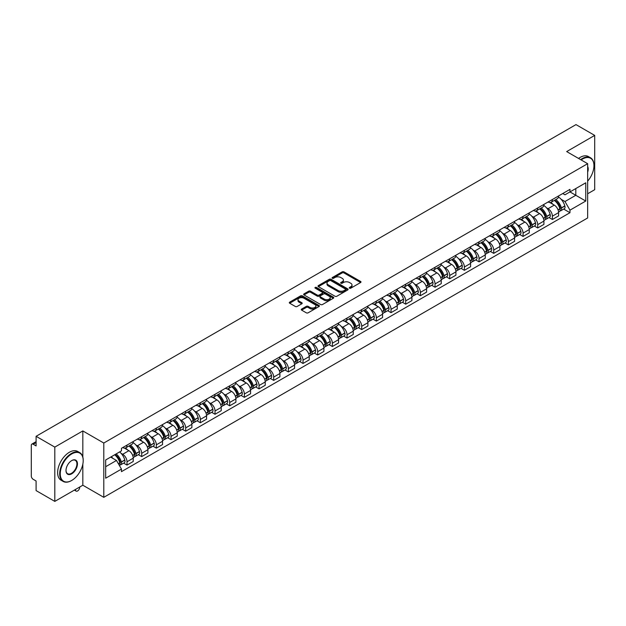 <?xml version="1.0" encoding="UTF-8"?>
<svg xmlns="http://www.w3.org/2000/svg" width="626" height="626" viewBox="0 0 626 626"><rect width="100%" height="100%" fill="white"/><g stroke="black" fill="none" stroke-linecap="round" stroke-linejoin="round"><path stroke-width="0.94" d="M349.511 288.179A0.916 0.524 0 0 0 350.803 288.179L360.607 282.522A1.307 0.751 0 0 0 360.991 281.99A1.307 0.751 0 0 0 360.607 281.45L343.995 271.864A1.307 0.751 0 0 0 342.148 271.864L332.343 277.521A0.916 0.524 0 0 0 333.635 278.273L334.902 277.537A4.179 2.41 0 0 1 340.81 277.537L342.195 278.335A4.179 2.41 0 0 1 343.416 280.041A4.179 2.41 0 0 1 342.195 281.747L340.927 282.475A0.916 0.524 0 0 0 342.219 283.226L343.486 282.49A4.179 2.41 0 0 1 349.394 282.49L350.779 283.288A4.179 2.41 0 0 1 352 284.994A4.179 2.41 0 0 1 350.779 286.7L349.511 287.436A0.916 0.524 0 0 0 349.511 288.179L349.511 287.436M301.63 309.056A1.307 0.751 0 0 0 301.247 309.588A1.307 0.751 0 0 0 301.63 310.12L306.294 312.812A1.307 0.751 0 0 0 308.141 312.812L319.025 306.521A1.307 0.751 0 0 0 319.409 305.989A1.307 0.751 0 0 0 319.025 305.457L302.413 295.863A1.307 0.751 0 0 0 300.574 295.863L289.681 302.155A1.307 0.751 0 0 0 289.298 302.687A1.307 0.751 0 0 0 289.681 303.219L295.308 306.466A1.307 0.751 0 0 0 297.154 306.466L301.818 303.782A1.307 0.751 0 0 0 302.201 303.242A1.307 0.751 0 0 0 301.818 302.71L299.025 301.098A3.49 2.019 0 0 1 297.999 299.674A3.49 2.019 0 0 1 300.159 297.812A3.49 2.019 0 0 1 303.962 298.25L314.901 304.565A3.49 2.019 0 0 1 315.919 305.989A3.49 2.019 0 0 1 313.767 307.851A3.49 2.019 0 0 1 309.964 307.413L308.141 306.364A1.307 0.751 0 0 0 306.294 306.364L301.63 309.056L301.63 310.12M103.791 443.036L82.828 430.931L54.806 447.113L36.097 436.306L575.99 124.605L594.7 135.404L566.679 151.586L587.65 163.691L103.791 443.036L103.791 497.326L587.65 217.973L587.65 163.691M334.996 296.239A1.307 0.751 0 0 0 336.843 296.239L347.735 289.955A1.307 0.751 0 0 0 348.111 289.415A1.307 0.751 0 0 0 347.735 288.883L331.123 279.298A1.307 0.751 0 0 0 329.276 279.298L318.384 285.581A1.307 0.751 0 0 0 318 286.113A1.307 0.751 0 0 0 318.384 286.645L334.996 296.239M315.567 288.375A0.916 0.524 0 0 1 316.49 288.508L316.49 287.42L333.384 297.17A1.307 0.751 0 0 1 333.76 297.702A1.307 0.751 0 0 1 333.384 298.234L322.492 304.526A1.307 0.751 0 0 1 320.645 304.526L304.033 294.932L308.688 292.264L308.688 291.176L304.033 293.868A1.307 0.751 0 0 0 303.649 294.4A1.307 0.751 0 0 0 304.033 294.932L304.033 293.868M308.688 292.264A1.307 0.751 0 0 1 310.535 292.264L310.535 291.176A1.307 0.751 0 0 0 308.688 291.176M310.535 291.176L317.272 295.065A1.307 0.751 0 0 0 319.119 295.065L322.21 293.281A1.307 0.751 0 0 0 322.593 292.749A1.307 0.751 0 0 0 322.21 292.217L315.199 288.163A0.916 0.524 0 0 1 316.49 287.42M54.806 447.113L54.806 501.395L36.097 490.596L36.097 480.987L33.178 479.305A2.66 1.534 -120 0 1 31.3 476.042L31.3 445.321A2.66 1.534 -120 0 1 31.848 444.1L36.097 441.651M587.65 193.763L594.7 189.694L594.7 135.404M54.806 501.395L82.828 485.22L103.791 497.326M36.097 436.306L36.097 445.915L33.178 444.233A2.66 1.534 -120 0 0 31.848 444.1M552.39 199.514A6.119 3.529 60 0 1 551.123 202.261L557.328 198.677A6.119 3.529 -120 0 0 558.595 195.938M546.498 207.785L548.063 208.693A6.119 3.529 60 0 1 552.39 216.181L558.595 212.597A6.119 3.529 -120 0 0 554.268 205.109L549.824 202.542M558.595 212.597L558.595 215.915L552.39 219.491L549.025 217.551M551.123 202.261A6.119 3.529 60 0 1 548.11 201.987M552.39 216.181L552.39 219.491M537.718 207.988A6.119 3.529 60 0 1 536.451 210.735L542.656 207.151A6.119 3.529 -120 0 0 543.924 204.405M534.354 226.017L537.718 227.966L543.924 224.382L543.924 221.072A6.119 3.529 -120 0 0 539.604 213.576L535.16 211.009M536.451 210.735A6.119 3.529 60 0 1 533.446 210.453M531.834 216.26L533.399 217.159A6.119 3.529 60 0 1 537.718 224.648L537.718 227.966M523.054 216.455A6.119 3.529 60 0 1 521.787 219.202L527.992 215.618A6.119 3.529 -120 0 0 529.26 212.871M519.69 234.492L523.054 236.432L529.26 232.849L529.26 229.539A6.119 3.529 -120 0 0 524.932 222.042L520.488 219.483M521.787 219.202A6.119 3.529 60 0 1 518.774 218.92M517.162 224.726L518.727 225.626A6.119 3.529 60 0 1 523.054 233.122L523.054 236.432M508.382 224.922A6.119 3.529 60 0 1 507.115 227.668L513.32 224.085A6.119 3.529 -120 0 0 514.588 221.338M505.018 242.958L508.382 244.899L514.588 241.315L514.588 238.005A6.119 3.529 -120 0 0 510.268 230.517L505.824 227.95M507.115 227.668A6.119 3.529 60 0 1 504.11 227.395M502.498 233.193L504.063 234.101A6.119 3.529 60 0 1 508.382 241.589L508.382 244.899M493.718 233.388A6.119 3.529 60 0 1 492.451 236.135L498.656 232.551A6.119 3.529 -120 0 0 499.924 229.805M490.354 251.425L493.718 253.366L499.924 249.782L499.924 246.472A6.119 3.529 -120 0 0 495.596 238.983L491.152 236.417M492.451 236.135A6.119 3.529 60 0 1 489.438 235.861M487.826 241.659L489.391 242.567A6.119 3.529 60 0 1 493.718 250.056L493.718 253.366M479.047 241.863A6.119 3.529 60 0 1 477.779 244.602L483.984 241.026A6.119 3.529 -120 0 0 485.252 238.279M475.682 259.892L479.047 261.84L485.252 258.256L485.252 254.939A6.119 3.529 -120 0 0 480.932 247.45L476.488 244.883M477.779 244.602A6.119 3.529 60 0 1 474.774 244.328M473.162 250.134L474.727 251.034A6.119 3.529 60 0 1 479.047 258.522L479.047 261.84M464.382 250.33A6.119 3.529 60 0 1 463.115 253.076L469.32 249.492A6.119 3.529 -120 0 0 470.588 246.746M461.018 268.358L464.382 270.307L470.588 266.723L470.588 263.413A6.119 3.529 -120 0 0 466.26 255.917L461.816 253.358M463.115 253.076A6.119 3.529 60 0 1 460.102 252.794M458.49 258.601L460.055 259.5A6.119 3.529 60 0 1 464.382 266.997L464.382 270.307M449.711 258.796A6.119 3.529 60 0 1 448.443 261.543L454.648 257.959A6.119 3.529 -120 0 0 455.916 255.212M446.346 276.833L449.711 278.773L455.916 275.19L455.916 271.88A6.119 3.529 -120 0 0 451.596 264.391L447.152 261.825M448.443 261.543A6.119 3.529 60 0 1 445.438 261.269M443.826 267.067L445.391 267.967A6.119 3.529 60 0 1 449.711 275.463L449.711 278.773M435.047 267.263A6.119 3.529 60 0 1 433.779 270.009L439.984 266.426A6.119 3.529 -120 0 0 441.252 263.679M431.682 285.3L435.047 287.24L441.252 283.656L441.252 280.346A6.119 3.529 -120 0 0 436.925 272.858L432.48 270.291M433.779 270.009A6.119 3.529 60 0 1 430.766 269.736M429.154 275.534L430.719 276.442A6.119 3.529 60 0 1 435.047 283.93L435.047 287.24M420.375 275.73A6.119 3.529 60 0 1 419.107 278.476L425.312 274.9A6.119 3.529 -120 0 0 426.58 272.154M417.01 293.766L420.375 295.707L426.58 292.131L426.58 288.813A6.119 3.529 -120 0 0 422.26 281.324L417.816 278.758M419.107 278.476A6.119 3.529 60 0 1 416.102 278.202M414.49 284.001L416.055 284.908A6.119 3.529 60 0 1 420.375 292.397L420.375 295.707M405.711 284.204A6.119 3.529 60 0 1 404.443 286.951L410.648 283.367A6.119 3.529 -120 0 0 411.916 280.62M402.346 302.233L405.711 304.181L411.916 300.597L411.916 297.287A6.119 3.529 -120 0 0 407.589 289.791L403.144 287.232M404.443 286.951A6.119 3.529 60 0 1 401.43 286.669M399.818 292.475L401.383 293.375A6.119 3.529 60 0 1 405.711 300.871L405.711 304.181M391.039 292.671A6.119 3.529 60 0 1 389.771 295.417L395.976 291.833A6.119 3.529 -120 0 0 397.244 289.087M387.674 310.707L391.039 312.648L397.244 309.064L397.244 305.754A6.119 3.529 -120 0 0 392.925 298.266L388.48 295.699M389.771 295.417A6.119 3.529 60 0 1 386.766 295.143M385.154 300.942L386.719 301.842A6.119 3.529 60 0 1 391.039 309.338L391.039 312.648M376.375 301.137A6.119 3.529 60 0 1 375.107 303.884L381.312 300.3A6.119 3.529 -120 0 0 382.58 297.553M373.01 319.174L376.375 321.115L382.58 317.531L382.58 314.221A6.119 3.529 -120 0 0 378.253 306.732L373.808 304.166M375.107 303.884A6.119 3.529 60 0 1 372.094 303.61M370.482 309.408L372.047 310.316A6.119 3.529 60 0 1 376.375 317.805L376.375 321.115M361.703 309.604A6.119 3.529 60 0 1 360.435 312.351L366.64 308.767A6.119 3.529 -120 0 0 367.908 306.028M358.338 327.641L361.703 329.581L367.908 326.005L367.908 322.687A6.119 3.529 -120 0 0 363.589 315.199L359.144 312.632M360.435 312.351A6.119 3.529 60 0 1 357.43 312.077M355.818 317.875L357.383 318.783A6.119 3.529 60 0 1 361.703 326.271L361.703 329.581M347.039 318.078A6.119 3.529 60 0 1 345.771 320.825L351.976 317.241A6.119 3.529 -120 0 0 353.244 314.495M343.674 336.107L347.039 338.056L353.244 334.472L353.244 331.162A6.119 3.529 -120 0 0 348.917 323.665L344.472 321.099M345.771 320.825A6.119 3.529 60 0 1 342.758 320.543M341.147 326.349L342.712 327.249A6.119 3.529 60 0 1 347.039 334.738L347.039 338.056M332.367 326.545A6.119 3.529 60 0 1 331.099 329.292L337.304 325.708A6.119 3.529 -120 0 0 338.572 322.961M329.002 344.582L332.367 346.522L338.572 342.938L338.572 339.628A6.119 3.529 -120 0 0 334.253 332.132L329.808 329.573M331.099 329.292A6.119 3.529 60 0 1 328.094 329.01M326.482 334.816L328.047 335.716A6.119 3.529 60 0 1 332.367 343.212L332.367 346.522M317.703 335.012A6.119 3.529 60 0 1 316.435 337.758L322.64 334.174A6.119 3.529 -120 0 0 323.908 331.428M314.338 353.048L317.703 354.989L323.908 351.405L323.908 348.095A6.119 3.529 -120 0 0 319.581 340.607L315.136 338.04M316.435 337.758A6.119 3.529 60 0 1 313.423 337.484M311.811 343.283L313.376 344.19A6.119 3.529 60 0 1 317.703 351.679L317.703 354.989M303.031 343.478A6.119 3.529 60 0 1 301.763 346.225L307.969 342.641A6.119 3.529 -120 0 0 309.236 339.895M299.666 361.515L303.031 363.456L309.236 359.872L309.236 356.562A6.119 3.529 -120 0 0 304.917 349.073L300.472 346.507M301.763 346.225A6.119 3.529 60 0 1 298.759 345.951M297.147 351.749L298.712 352.657A6.119 3.529 60 0 1 303.031 360.146L303.031 363.456M288.367 351.953A6.119 3.529 60 0 1 287.099 354.692L293.304 351.116A6.119 3.529 -120 0 0 294.572 348.369M285.002 369.982L288.367 371.93L294.572 368.346L294.572 365.036A6.119 3.529 -120 0 0 290.245 357.54L285.8 354.973M287.099 354.692A6.119 3.529 60 0 1 284.087 354.418M282.475 360.224L284.04 361.124A6.119 3.529 60 0 1 288.367 368.612L288.367 371.93M273.695 360.42A6.119 3.529 60 0 1 272.427 363.166L278.633 359.582A6.119 3.529 -120 0 0 279.9 356.836M270.33 378.448L273.695 380.397L279.9 376.813L279.9 373.503A6.119 3.529 -120 0 0 275.581 366.007L271.136 363.448M272.427 363.166A6.119 3.529 60 0 1 269.423 362.884M267.811 368.691L269.376 369.59A6.119 3.529 60 0 1 273.695 377.087L273.695 380.397M259.031 368.886A6.119 3.529 60 0 1 257.763 371.633L263.969 368.049A6.119 3.529 -120 0 0 265.236 365.302M255.666 386.923L259.031 388.863L265.236 385.28L265.236 381.97A6.119 3.529 -120 0 0 260.909 374.481L256.464 371.914M257.763 371.633A6.119 3.529 60 0 1 254.751 371.359M253.139 377.157L254.704 378.057A6.119 3.529 60 0 1 259.031 385.553L259.031 388.863M244.359 377.353A6.119 3.529 60 0 1 243.091 380.099L249.297 376.516A6.119 3.529 -120 0 0 250.564 373.769M240.994 395.389L244.359 397.33L250.564 393.746L250.564 390.436A6.119 3.529 -120 0 0 246.245 382.948L241.8 380.381M243.091 380.099A6.119 3.529 60 0 1 240.087 379.825M238.475 385.624L240.04 386.532A6.119 3.529 60 0 1 244.359 394.02L244.359 397.33M229.695 385.827A6.119 3.529 60 0 1 228.427 388.566L234.633 384.99A6.119 3.529 -120 0 0 235.9 382.243M226.33 403.856L229.695 405.797L235.9 402.221L235.9 398.903A6.119 3.529 -120 0 0 231.573 391.414L227.128 388.848M228.427 388.566A6.119 3.529 60 0 1 225.415 388.292M223.803 394.09L225.368 394.998A6.119 3.529 60 0 1 229.695 402.487L229.695 405.797M215.023 394.294A6.119 3.529 60 0 1 213.756 397.04L219.961 393.457A6.119 3.529 -120 0 0 221.228 390.71M211.658 412.323L215.023 414.271L221.228 410.687L221.228 407.377A6.119 3.529 -120 0 0 216.909 399.881L212.464 397.322M213.756 397.04A6.119 3.529 60 0 1 210.751 396.759M209.139 402.565L210.704 403.465A6.119 3.529 60 0 1 215.023 410.961L215.023 414.271M200.359 402.761A6.119 3.529 60 0 1 199.091 405.507L205.297 401.923A6.119 3.529 -120 0 0 206.564 399.177M196.994 420.797L200.359 422.738L206.564 419.154L206.564 415.844A6.119 3.529 -120 0 0 202.237 408.355L197.793 405.789M199.091 405.507A6.119 3.529 60 0 1 196.079 405.233M194.467 411.032L196.032 411.931A6.119 3.529 60 0 1 200.359 419.428L200.359 422.738M185.687 411.227A6.119 3.529 60 0 1 184.42 413.974L190.625 410.39A6.119 3.529 -120 0 0 191.892 407.643M182.322 429.264L185.687 431.204L191.892 427.621L191.892 424.311A6.119 3.529 -120 0 0 187.573 416.822L183.128 414.255M184.42 413.974A6.119 3.529 60 0 1 181.415 413.7M179.803 419.498L181.368 420.406A6.119 3.529 60 0 1 185.687 427.894L185.687 431.204M171.023 419.694A6.119 3.529 60 0 1 169.756 422.44L175.961 418.857A6.119 3.529 -120 0 0 177.228 416.118M167.658 437.73L171.023 439.671L177.228 436.095L177.228 432.777A6.119 3.529 -120 0 0 172.901 425.289L168.457 422.722M169.756 422.44A6.119 3.529 60 0 1 166.743 422.167M165.131 427.965L166.696 428.873A6.119 3.529 60 0 1 171.023 436.361L171.023 439.671M156.351 428.168A6.119 3.529 60 0 1 155.084 430.915L161.289 427.331A6.119 3.529 -120 0 0 162.557 424.584M152.987 446.197L156.351 448.146L162.557 444.562L162.557 441.252A6.119 3.529 -120 0 0 158.237 433.755L153.793 431.189M155.084 430.915A6.119 3.529 60 0 1 152.079 430.633M150.467 436.439L152.032 437.339A6.119 3.529 60 0 1 156.351 444.828L156.351 448.146M141.687 436.635A6.119 3.529 60 0 1 140.42 439.382L146.625 435.798A6.119 3.529 -120 0 0 147.892 433.051M138.323 454.672L141.687 456.612L147.892 453.028L147.892 449.718A6.119 3.529 -120 0 0 143.565 442.222L139.121 439.663M140.42 439.382A6.119 3.529 60 0 1 137.407 439.108M135.795 444.906L137.36 445.806A6.119 3.529 60 0 1 141.687 453.302L141.687 456.612M127.015 445.102A6.119 3.529 60 0 1 125.748 447.848L131.953 444.264A6.119 3.529 -120 0 0 133.221 441.518M123.651 463.138L127.015 465.079L133.221 461.495L133.221 458.185A6.119 3.529 -120 0 0 128.901 450.697L124.457 448.13M125.748 447.848A6.119 3.529 60 0 1 122.743 447.574M121.131 453.373L122.696 454.28A6.119 3.529 60 0 1 127.015 461.769L127.015 465.079M562.782 193.52L564.988 194.796L585.764 182.8L575.803 188.551L575.803 195.281L564.988 201.525L561.17 199.318M105.677 466.706L116.491 460.462L121.467 469.093L105.677 478.217L105.677 459.977L121.467 450.853L121.467 448.302L569.973 189.365L569.973 191.916L585.764 201.04L569.973 210.156L564.988 201.525M585.764 182.8L585.764 201.04M121.467 469.093L121.467 471.652L569.973 212.707L569.973 210.156M82.828 430.931L82.828 457.058M82.828 464.156L82.828 485.22M116.491 460.462L110.661 457.097M563.69 209.084L569.973 212.707M349.871 288.312L350.779 287.788A4.179 2.41 0 0 0 352 286.082L352 284.994M343.416 280.041L343.416 281.129A4.179 2.41 0 0 1 342.195 282.835L341.287 283.351M360.592 282.529L343.995 272.944A1.307 0.751 0 0 0 342.148 272.944L332.703 278.398M347.712 289.963L331.123 280.378A1.307 0.751 0 0 0 329.276 280.378L318.399 286.661M345.427 289.791A0.916 0.524 0 0 0 345.427 289.048L330.841 280.628A0.916 0.524 0 0 0 329.55 280.628L328.212 281.403A4.179 2.41 0 0 0 326.991 283.108A4.179 2.41 0 0 0 328.212 284.807L338.181 290.566A4.179 2.41 0 0 0 344.089 290.566L345.427 289.791L345.427 290.879A0.916 0.524 0 0 0 345.693 290.503L345.693 289.415M326.991 283.108L326.991 284.188A4.179 2.41 0 0 0 328.212 285.894L328.212 284.807M345.427 290.879L344.089 291.653A4.179 2.41 0 0 1 338.181 291.653L328.212 285.894M310.535 292.264L317.272 296.153A1.307 0.751 0 0 0 319.119 296.153L322.21 294.369A1.307 0.751 0 0 0 322.593 293.837L322.593 292.749M316.49 288.508L333.361 298.25M324.268 299.103A3.49 2.019 0 0 0 328.071 299.541A3.49 2.019 0 0 0 330.223 297.679A3.49 2.019 0 0 0 329.206 296.255L325.348 294.024A1.307 0.751 0 0 0 323.501 294.024L320.41 295.816A1.307 0.751 0 0 0 320.035 296.348A1.307 0.751 0 0 0 320.41 296.88L324.268 299.103L324.268 300.19A3.49 2.019 0 0 0 328.071 300.629A3.49 2.019 0 0 0 330.223 298.766L330.223 297.679M320.035 296.348L320.035 297.428A1.307 0.751 0 0 0 320.41 297.968L320.41 296.88M324.268 300.19L320.41 297.968M315.919 305.989L315.919 307.076A3.49 2.019 0 0 1 313.767 308.939A3.49 2.019 0 0 1 309.964 308.501L308.141 307.452A1.307 0.751 0 0 0 306.294 307.452L301.646 310.128M297.999 299.674L297.999 300.762A3.49 2.019 0 0 0 299.025 302.186L299.025 301.098M301.802 303.79L299.025 302.186M319.01 306.537L302.413 296.951A1.307 0.751 0 0 0 300.574 296.951L289.697 303.227L289.681 302.155M554.699 200.195A8.381 4.836 60 0 1 554.738 200.226A8.381 4.836 60 0 1 560.254 207.738L560.301 207.91A1.628 0.939 60 0 1 560.043 209.194A1.628 0.939 60 0 1 560.004 209.209M554.331 200.414A10.102 5.837 60 0 1 559.887 208.748L559.934 208.92A3.357 1.941 60 0 1 559.401 211.557L558.572 212.042M559.98 210.813A3.357 1.941 -120 0 0 560.904 210.688A3.357 1.941 -120 0 0 561.436 208.051L561.389 207.879A10.102 5.837 -120 0 0 555.833 199.545M558.47 197.01A10.102 5.837 60 0 1 564.824 205.899L564.871 206.071A3.357 1.941 60 0 1 564.339 208.708L560.904 210.688M550.88 202.378A10.102 5.837 60 0 1 552.993 204.373M557.907 204.389L559.198 205.132M540.027 208.669A8.381 4.836 60 0 1 540.074 208.693A8.381 4.836 60 0 1 545.582 216.205L545.629 216.385A1.628 0.939 60 0 1 545.379 217.66A1.628 0.939 60 0 1 545.34 217.684M539.659 208.881A10.102 5.837 60 0 1 545.215 217.214L545.269 217.394A3.357 1.941 60 0 1 544.737 220.023L543.9 220.508M545.309 219.288A3.357 1.941 -120 0 0 546.24 219.155A3.357 1.941 -120 0 0 546.772 216.526L546.717 216.346A10.102 5.837 -120 0 0 541.169 208.012M543.798 205.477A10.102 5.837 60 0 1 550.152 214.366L550.199 214.538A3.357 1.941 60 0 1 549.675 217.175L546.24 219.155M536.216 210.852A10.102 5.837 60 0 1 538.329 212.84M543.243 212.856L544.526 213.599M525.363 217.136A8.381 4.836 60 0 1 525.402 217.159A8.381 4.836 60 0 1 530.918 224.679L530.965 224.851A1.628 0.939 60 0 1 530.707 226.127A1.628 0.939 60 0 1 530.668 226.15M524.995 217.347A10.102 5.837 60 0 1 530.551 225.689L530.598 225.861A3.357 1.941 60 0 1 530.065 228.498L529.236 228.975M530.645 227.754A3.357 1.941 -120 0 0 531.568 227.629A3.357 1.941 -120 0 0 532.1 224.992L532.053 224.82A10.102 5.837 -120 0 0 526.497 216.479M529.134 213.943A10.102 5.837 60 0 1 535.488 222.833L535.535 223.012A3.357 1.941 60 0 1 535.003 225.642L531.568 227.629M521.544 219.319A10.102 5.837 60 0 1 523.657 221.307M528.571 221.322L529.862 222.066M510.691 225.603A8.381 4.836 60 0 1 510.738 225.626A8.381 4.836 60 0 1 516.247 233.146L516.293 233.318A1.628 0.939 60 0 1 516.043 234.601A1.628 0.939 60 0 1 516.004 234.617M510.323 225.814A10.102 5.837 60 0 1 515.879 234.155L515.934 234.327A3.357 1.941 60 0 1 515.401 236.964L514.564 237.45M515.973 236.221A3.357 1.941 -120 0 0 516.904 236.096A3.357 1.941 -120 0 0 517.436 233.459L517.381 233.287A10.102 5.837 -120 0 0 511.833 224.945M514.462 222.41A10.102 5.837 60 0 1 520.816 231.307L520.863 231.479A3.357 1.941 60 0 1 520.339 234.116L516.904 236.096M506.88 227.786A10.102 5.837 60 0 1 508.993 229.781M513.907 229.789L515.19 230.532M496.027 234.069A8.381 4.836 60 0 1 496.066 234.101A8.381 4.836 60 0 1 501.582 241.613L501.629 241.785A1.628 0.939 60 0 1 501.371 243.068A1.628 0.939 60 0 1 501.332 243.084M495.659 234.28A10.102 5.837 60 0 1 501.215 242.622L501.262 242.794A3.357 1.941 60 0 1 500.73 245.431L499.9 245.916M501.309 244.688A3.357 1.941 -120 0 0 502.232 244.563A3.357 1.941 -120 0 0 502.764 241.926L502.717 241.753A10.102 5.837 -120 0 0 497.161 233.412M499.798 230.884A10.102 5.837 60 0 1 506.152 239.774L506.199 239.946A3.357 1.941 60 0 1 505.667 242.583L502.232 244.563M492.208 236.252A10.102 5.837 60 0 1 494.321 238.248M499.235 238.263L500.526 239.007M481.355 242.544A8.381 4.836 60 0 1 481.402 242.567A8.381 4.836 60 0 1 486.911 250.079L486.958 250.259A1.628 0.939 60 0 1 486.707 251.535A1.628 0.939 60 0 1 486.668 251.558M480.987 242.755A10.102 5.837 60 0 1 486.543 251.089L486.598 251.261A3.357 1.941 60 0 1 486.066 253.898L485.228 254.383M486.637 253.154A3.357 1.941 -120 0 0 487.568 253.029A3.357 1.941 -120 0 0 488.1 250.392L488.045 250.22A10.102 5.837 -120 0 0 482.497 241.886M485.127 239.351A10.102 5.837 60 0 1 491.48 248.24L491.527 248.412A3.357 1.941 60 0 1 491.003 251.049L487.568 253.029M477.544 244.719A10.102 5.837 60 0 1 479.657 246.714M484.571 246.73L485.854 247.473M587.65 181.157A16.221 9.367 120 0 0 593.949 165.694A16.221 9.367 120 0 0 582.477 159.074A16.221 9.367 120 0 0 581.147 159.935M580.607 159.622A16.62 9.593 -60 0 1 582.196 158.589A16.62 9.593 -60 0 1 590.506 157.76A16.62 9.593 -60 0 1 593.949 165.374A16.62 9.593 -60 0 1 593.949 165.538M587.65 166.469A8.115 4.679 -60 0 1 587.65 172.197M578.541 158.433A16.62 9.593 -60 0 1 580.13 157.392A16.62 9.593 -60 0 1 588.44 156.57L590.506 157.76M71.45 480.604L71.732 480.439A16.221 9.367 120 0 0 83.203 460.572A16.221 9.367 120 0 0 71.732 453.952A16.221 9.367 120 0 0 60.26 473.819A16.221 9.367 120 0 0 71.732 480.439L71.45 480.604A16.62 9.593 -60 0 1 63.14 481.425A16.62 9.593 -60 0 1 60.589 468.107A16.62 9.593 -60 0 1 71.45 453.459A16.62 9.593 -60 0 1 79.76 452.637A16.62 9.593 -60 0 1 83.203 460.251A16.62 9.593 -60 0 1 83.203 460.415M71.732 460.572L71.732 460.572A8.115 4.679 -60 0 1 77.468 463.882A8.115 4.679 -60 0 1 71.732 473.819A8.115 4.679 -60 0 1 65.996 470.509A8.115 4.679 -60 0 1 71.732 460.572L71.732 460.572M65.996 470.345A7.715 4.452 120 0 0 67.592 473.71A7.715 4.452 120 0 0 71.45 473.334A7.715 4.452 120 0 0 76.489 466.534A7.715 4.452 120 0 0 75.308 460.353A7.715 4.452 120 0 0 71.591 460.658M63.14 481.425L61.066 480.236A16.62 9.593 -60 0 1 58.523 466.918A16.62 9.593 -60 0 1 69.376 452.269A16.62 9.593 -60 0 1 77.694 451.448L79.76 452.637M466.691 251.01A8.381 4.836 60 0 1 466.73 251.034A8.381 4.836 60 0 1 472.247 258.554L472.294 258.726A1.628 0.939 60 0 1 472.035 260.001A1.628 0.939 60 0 1 471.996 260.025M466.323 251.222A10.102 5.837 60 0 1 471.879 259.563L471.926 259.735A3.357 1.941 60 0 1 471.394 262.372L470.564 262.85M471.973 261.629A3.357 1.941 -120 0 0 472.896 261.504A3.357 1.941 -120 0 0 473.428 258.867L473.381 258.695A10.102 5.837 -120 0 0 467.825 250.353M470.462 247.818A10.102 5.837 60 0 1 476.816 256.707L476.863 256.879A3.357 1.941 60 0 1 476.331 259.516L472.896 261.504M462.872 253.194A10.102 5.837 60 0 1 464.985 255.181M469.899 255.197L471.19 255.94M452.019 259.477A8.381 4.836 60 0 1 452.066 259.5A8.381 4.836 60 0 1 457.575 267.02L457.622 267.192A1.628 0.939 60 0 1 457.371 268.476A1.628 0.939 60 0 1 457.332 268.491M451.651 259.688A10.102 5.837 60 0 1 457.207 268.03L457.262 268.202A3.357 1.941 60 0 1 456.73 270.839L455.892 271.316M457.301 270.096A3.357 1.941 -120 0 0 458.232 269.97A3.357 1.941 -120 0 0 458.764 267.333L458.709 267.161A10.102 5.837 -120 0 0 453.161 258.82M455.791 256.284A10.102 5.837 60 0 1 462.144 265.181L462.191 265.354A3.357 1.941 60 0 1 461.667 267.991L458.232 269.97M448.208 261.66A10.102 5.837 60 0 1 450.321 263.656M455.235 263.663L456.518 264.407M437.355 267.944A8.381 4.836 60 0 1 437.394 267.967A8.381 4.836 60 0 1 442.911 275.487L442.958 275.659A1.628 0.939 60 0 1 442.699 276.942A1.628 0.939 60 0 1 442.66 276.958M436.987 268.155A10.102 5.837 60 0 1 442.543 276.496L442.59 276.669A3.357 1.941 60 0 1 442.058 279.306L441.228 279.791M442.637 278.562A3.357 1.941 -120 0 0 443.56 278.437A3.357 1.941 -120 0 0 444.092 275.8L444.045 275.628A10.102 5.837 -120 0 0 438.49 267.286M441.127 264.759A10.102 5.837 60 0 1 447.48 273.648L447.527 273.82A3.357 1.941 60 0 1 446.995 276.457L443.56 278.437M433.536 270.127A10.102 5.837 60 0 1 435.649 272.122M440.563 272.138L441.854 272.881M422.683 276.418A8.381 4.836 60 0 1 422.73 276.442A8.381 4.836 60 0 1 428.239 283.954L428.286 284.134A1.628 0.939 60 0 1 428.035 285.409A1.628 0.939 60 0 1 427.996 285.425M422.315 276.629A10.102 5.837 60 0 1 427.871 284.963L427.926 285.135A3.357 1.941 60 0 1 427.394 287.772L426.556 288.257M427.965 287.029A3.357 1.941 -120 0 0 428.896 286.904A3.357 1.941 -120 0 0 429.428 284.267L429.373 284.094A10.102 5.837 -120 0 0 423.825 275.761M426.455 273.226A10.102 5.837 60 0 1 432.809 282.115L432.856 282.287A3.357 1.941 60 0 1 432.331 284.924L428.896 286.904M418.872 278.593A10.102 5.837 60 0 1 420.985 280.589M425.899 280.605L427.182 281.348M408.019 284.885A8.381 4.836 60 0 1 408.058 284.908A8.381 4.836 60 0 1 413.575 292.428L413.622 292.6A1.628 0.939 60 0 1 413.363 293.876A1.628 0.939 60 0 1 413.324 293.899M407.651 285.096A10.102 5.837 60 0 1 413.207 293.43L413.254 293.61A3.357 1.941 60 0 1 412.722 296.247L411.892 296.724M413.301 295.503A3.357 1.941 -120 0 0 414.232 295.378A3.357 1.941 -120 0 0 414.756 292.741L414.709 292.561A10.102 5.837 -120 0 0 409.154 284.227M411.791 281.692A10.102 5.837 60 0 1 418.145 290.581L418.191 290.754A3.357 1.941 60 0 1 417.659 293.391L414.232 295.378M404.2 287.068A10.102 5.837 60 0 1 406.313 289.055M411.227 289.071L412.518 289.815M393.347 293.351A8.381 4.836 60 0 1 393.394 293.375A8.381 4.836 60 0 1 398.903 300.895L398.95 301.067A1.628 0.939 60 0 1 398.699 302.342A1.628 0.939 60 0 1 398.66 302.366M392.979 293.563A10.102 5.837 60 0 1 398.535 301.904L398.59 302.076A3.357 1.941 60 0 1 398.058 304.713L397.22 305.191M398.629 303.97A3.357 1.941 -120 0 0 399.56 303.845A3.357 1.941 -120 0 0 400.092 301.208L400.037 301.036A10.102 5.837 -120 0 0 394.49 292.694M397.119 290.159A10.102 5.837 60 0 1 403.473 299.048L403.52 299.228A3.357 1.941 60 0 1 402.995 301.865L399.56 303.845M389.536 295.535A10.102 5.837 60 0 1 391.649 297.522M396.563 297.538L397.846 298.281M378.683 301.818A8.381 4.836 60 0 1 378.722 301.842A8.381 4.836 60 0 1 384.239 309.361L384.286 309.534A1.628 0.939 60 0 1 384.028 310.817A1.628 0.939 60 0 1 383.988 310.832M378.315 302.029A10.102 5.837 60 0 1 383.871 310.371L383.918 310.543A3.357 1.941 60 0 1 383.386 313.18L382.556 313.665M383.965 312.437A3.357 1.941 -120 0 0 384.896 312.311A3.357 1.941 -120 0 0 385.42 309.674L385.373 309.502A10.102 5.837 -120 0 0 379.818 301.161M382.455 298.633A10.102 5.837 60 0 1 388.809 307.522L388.856 307.695A3.357 1.941 60 0 1 388.323 310.332L384.896 312.311M374.864 304.001A10.102 5.837 60 0 1 376.977 305.997M381.891 306.004L383.182 306.756M364.011 310.293A8.381 4.836 60 0 1 364.058 310.316A8.381 4.836 60 0 1 369.567 317.828L369.614 318A1.628 0.939 60 0 1 369.363 319.283A1.628 0.939 60 0 1 369.324 319.299M363.643 310.504A10.102 5.837 60 0 1 369.199 318.837L369.254 319.01A3.357 1.941 60 0 1 368.722 321.647L367.885 322.132M369.293 320.903A3.357 1.941 -120 0 0 370.224 320.778A3.357 1.941 -120 0 0 370.756 318.141L370.702 317.969A10.102 5.837 -120 0 0 365.154 309.635M367.783 307.1A10.102 5.837 60 0 1 374.137 315.989L374.184 316.161A3.357 1.941 60 0 1 373.659 318.798L370.224 320.778M360.2 312.468A10.102 5.837 60 0 1 362.313 314.463M367.227 314.479L368.511 315.222M349.347 318.759A8.381 4.836 60 0 1 349.386 318.783A8.381 4.836 60 0 1 354.903 326.303L354.95 326.475A1.628 0.939 60 0 1 354.692 327.75A1.628 0.939 60 0 1 354.652 327.774M348.979 318.97A10.102 5.837 60 0 1 354.535 327.304L354.582 327.484A3.357 1.941 60 0 1 354.05 330.113L353.22 330.598M354.629 329.378A3.357 1.941 -120 0 0 355.56 329.245A3.357 1.941 -120 0 0 356.084 326.615L356.037 326.436A10.102 5.837 -120 0 0 350.482 318.102M353.119 315.567A10.102 5.837 60 0 1 359.473 324.456L359.52 324.628A3.357 1.941 60 0 1 358.988 327.265L355.56 329.245M345.529 320.942A10.102 5.837 60 0 1 347.641 322.93M352.555 322.946L353.846 323.689M334.675 327.226A8.381 4.836 60 0 1 334.722 327.249A8.381 4.836 60 0 1 340.231 334.769L340.278 334.941A1.628 0.939 60 0 1 340.028 336.217A1.628 0.939 60 0 1 339.988 336.24M334.307 327.437A10.102 5.837 60 0 1 339.863 335.779L339.918 335.951A3.357 1.941 60 0 1 339.386 338.588L338.549 339.065M339.957 337.844A3.357 1.941 -120 0 0 340.888 337.719A3.357 1.941 -120 0 0 341.42 335.082L341.366 334.91A10.102 5.837 -120 0 0 335.818 326.569M338.447 324.033A10.102 5.837 60 0 1 344.801 332.922L344.848 333.102A3.357 1.941 60 0 1 344.323 335.732L340.888 337.719M330.864 329.409A10.102 5.837 60 0 1 332.977 331.397M337.891 331.412L339.175 332.156M320.011 335.692A8.381 4.836 60 0 1 320.05 335.716A8.381 4.836 60 0 1 325.567 343.236L325.614 343.408A1.628 0.939 60 0 1 325.356 344.691A1.628 0.939 60 0 1 325.317 344.707M319.643 335.904A10.102 5.837 60 0 1 325.199 344.245L325.246 344.417A3.357 1.941 60 0 1 324.714 347.054L323.885 347.54M325.293 346.311A3.357 1.941 -120 0 0 326.224 346.186A3.357 1.941 -120 0 0 326.749 343.549L326.702 343.377A10.102 5.837 -120 0 0 321.146 335.035M323.783 332.5A10.102 5.837 60 0 1 330.137 341.397L330.184 341.569A3.357 1.941 60 0 1 329.652 344.206L326.224 346.186M316.193 337.876A10.102 5.837 60 0 1 318.305 339.871M323.219 339.879L324.511 340.622M305.339 344.159A8.381 4.836 60 0 1 305.386 344.19A8.381 4.836 60 0 1 310.895 351.702L310.942 351.875A1.628 0.939 60 0 1 310.692 353.158A1.628 0.939 60 0 1 310.652 353.174M304.972 344.37A10.102 5.837 60 0 1 310.527 352.712L310.582 352.884A3.357 1.941 60 0 1 310.05 355.521L309.213 356.006M310.621 354.778A3.357 1.941 -120 0 0 311.552 354.652A3.357 1.941 -120 0 0 312.084 352.015L312.03 351.843A10.102 5.837 -120 0 0 306.482 343.502M309.111 340.974A10.102 5.837 60 0 1 315.465 349.864L315.512 350.036A3.357 1.941 60 0 1 314.988 352.673L311.552 354.652M301.529 346.342A10.102 5.837 60 0 1 303.641 348.338M308.555 348.353L309.839 349.097M290.675 352.634A8.381 4.836 60 0 1 290.714 352.657A8.381 4.836 60 0 1 296.231 360.169L296.278 360.349A1.628 0.939 60 0 1 296.02 361.625A1.628 0.939 60 0 1 295.981 361.648M290.308 352.845A10.102 5.837 60 0 1 295.863 361.179L295.91 361.351A3.357 1.941 60 0 1 295.378 363.988L294.549 364.473M295.957 363.252A3.357 1.941 -120 0 0 296.888 363.119A3.357 1.941 -120 0 0 297.413 360.482L297.366 360.31A10.102 5.837 -120 0 0 291.81 351.976M294.447 349.441A10.102 5.837 60 0 1 300.801 358.33L300.848 358.502A3.357 1.941 60 0 1 300.316 361.139L296.888 363.119M286.857 354.809A10.102 5.837 60 0 1 288.969 356.804M293.884 356.82L295.175 357.563M276.003 361.1A8.381 4.836 60 0 1 276.05 361.124A8.381 4.836 60 0 1 281.559 368.644L281.606 368.816A1.628 0.939 60 0 1 281.356 370.091A1.628 0.939 60 0 1 281.317 370.115M275.636 361.312A10.102 5.837 60 0 1 281.191 369.653L281.246 369.825A3.357 1.941 60 0 1 280.714 372.462L279.877 372.94M281.285 371.719A3.357 1.941 -120 0 0 282.216 371.594A3.357 1.941 -120 0 0 282.749 368.957L282.694 368.784A10.102 5.837 -120 0 0 277.146 360.443M279.775 357.908A10.102 5.837 60 0 1 286.129 366.797L286.176 366.977A3.357 1.941 60 0 1 285.652 369.606L282.216 371.594M272.193 363.283A10.102 5.837 60 0 1 274.305 365.271M279.219 365.287L280.503 366.03M261.339 369.567A8.381 4.836 60 0 1 261.378 369.59A8.381 4.836 60 0 1 266.895 377.11L266.942 377.282A1.628 0.939 60 0 1 266.684 378.566A1.628 0.939 60 0 1 266.645 378.581M260.972 369.778A10.102 5.837 60 0 1 266.527 378.12L266.574 378.292A3.357 1.941 60 0 1 266.042 380.929L265.213 381.406M266.621 380.185A3.357 1.941 -120 0 0 267.552 380.06A3.357 1.941 -120 0 0 268.077 377.423L268.03 377.251A10.102 5.837 -120 0 0 262.474 368.91M265.111 366.374A10.102 5.837 60 0 1 271.465 375.271L271.512 375.443A3.357 1.941 60 0 1 270.98 378.081L267.552 380.06M257.521 371.75A10.102 5.837 60 0 1 259.634 373.745M264.548 373.753L265.839 374.497M246.667 378.034A8.381 4.836 60 0 1 246.714 378.057A8.381 4.836 60 0 1 252.223 385.577L252.27 385.749A1.628 0.939 60 0 1 252.02 387.032A1.628 0.939 60 0 1 251.981 387.048M246.3 378.245A10.102 5.837 60 0 1 251.855 386.586L251.91 386.758A3.357 1.941 60 0 1 251.378 389.395L250.541 389.881M251.949 388.652A3.357 1.941 -120 0 0 252.881 388.527A3.357 1.941 -120 0 0 253.413 385.89L253.358 385.718A10.102 5.837 -120 0 0 247.81 377.376M250.439 374.849A10.102 5.837 60 0 1 256.793 383.738L256.84 383.91A3.357 1.941 60 0 1 256.316 386.547L252.881 388.527M242.857 380.217A10.102 5.837 60 0 1 244.969 382.212M249.884 382.228L251.167 382.971M232.003 386.508A8.381 4.836 60 0 1 232.043 386.532A8.381 4.836 60 0 1 237.559 394.044L237.606 394.224A1.628 0.939 60 0 1 237.348 395.499A1.628 0.939 60 0 1 237.309 395.515M231.636 386.719A10.102 5.837 60 0 1 237.191 395.053L237.238 395.225A3.357 1.941 60 0 1 236.706 397.862L235.877 398.347M237.285 397.119A3.357 1.941 -120 0 0 238.216 396.994A3.357 1.941 -120 0 0 238.741 394.357L238.694 394.184A10.102 5.837 -120 0 0 233.138 385.851M235.775 383.315A10.102 5.837 60 0 1 242.129 392.205L242.176 392.377A3.357 1.941 60 0 1 241.644 395.014L238.216 396.994M228.185 388.683A10.102 5.837 60 0 1 230.298 390.679M235.212 390.694L236.503 391.438M217.332 394.975A8.381 4.836 60 0 1 217.379 394.998A8.381 4.836 60 0 1 222.887 402.518L222.934 402.69A1.628 0.939 60 0 1 222.684 403.966A1.628 0.939 60 0 1 222.645 403.989M216.964 395.186A10.102 5.837 60 0 1 222.52 403.52L222.574 403.7A3.357 1.941 60 0 1 222.042 406.337L221.205 406.814M222.613 405.593A3.357 1.941 -120 0 0 223.545 405.468A3.357 1.941 -120 0 0 224.077 402.831L224.022 402.651A10.102 5.837 -120 0 0 218.474 394.317M221.103 391.782A10.102 5.837 60 0 1 227.457 400.671L227.504 400.843A3.357 1.941 60 0 1 226.98 403.48L223.545 405.468M213.521 397.158A10.102 5.837 60 0 1 215.634 399.145M220.548 399.161L221.831 399.904M202.667 403.441A8.381 4.836 60 0 1 202.707 403.465A8.381 4.836 60 0 1 208.223 410.985L208.27 411.157A1.628 0.939 60 0 1 208.012 412.432A1.628 0.939 60 0 1 207.973 412.456M202.3 403.653A10.102 5.837 60 0 1 207.855 411.994L207.902 412.166A3.357 1.941 60 0 1 207.37 414.803L206.541 415.281M207.949 414.06A3.357 1.941 -120 0 0 208.881 413.935A3.357 1.941 -120 0 0 209.405 411.298L209.358 411.125A10.102 5.837 -120 0 0 203.802 402.784M206.439 400.249A10.102 5.837 60 0 1 212.793 409.138L212.84 409.318A3.357 1.941 60 0 1 212.308 411.955L208.881 413.935M198.849 405.625A10.102 5.837 60 0 1 200.962 407.612M205.876 407.628L207.167 408.371M187.996 411.908A8.381 4.836 60 0 1 188.043 411.931A8.381 4.836 60 0 1 193.551 419.451L193.598 419.623A1.628 0.939 60 0 1 193.348 420.907A1.628 0.939 60 0 1 193.309 420.922M187.628 412.119A10.102 5.837 60 0 1 193.184 420.461L193.238 420.633A3.357 1.941 60 0 1 192.706 423.27L191.869 423.755M193.278 422.527A3.357 1.941 -120 0 0 194.209 422.401A3.357 1.941 -120 0 0 194.741 419.764L194.686 419.592A10.102 5.837 -120 0 0 189.138 411.251M191.767 408.723A10.102 5.837 60 0 1 198.121 417.612L198.168 417.785A3.357 1.941 60 0 1 197.644 420.422L194.209 422.401M184.185 414.091A10.102 5.837 60 0 1 186.298 416.087M191.212 416.094L192.495 416.846M173.332 420.382A8.381 4.836 60 0 1 173.371 420.406A8.381 4.836 60 0 1 178.887 427.918L178.934 428.09A1.628 0.939 60 0 1 178.676 429.373A1.628 0.939 60 0 1 178.637 429.389M172.964 420.594A10.102 5.837 60 0 1 178.52 428.927L178.566 429.1A3.357 1.941 60 0 1 178.034 431.737L177.205 432.222M178.613 430.993A3.357 1.941 -120 0 0 179.545 430.868A3.357 1.941 -120 0 0 180.069 428.231L180.022 428.059A10.102 5.837 -120 0 0 174.466 419.725M177.103 417.19A10.102 5.837 60 0 1 183.457 426.079L183.504 426.251A3.357 1.941 60 0 1 182.972 428.888L179.545 430.868M169.513 422.558A10.102 5.837 60 0 1 171.626 424.553M176.54 424.569L177.831 425.312M158.66 428.849A8.381 4.836 60 0 1 158.707 428.873A8.381 4.836 60 0 1 164.215 436.392L164.262 436.565A1.628 0.939 60 0 1 164.012 437.84A1.628 0.939 60 0 1 163.973 437.864M158.292 429.06A10.102 5.837 60 0 1 163.848 437.394L163.902 437.574A3.357 1.941 60 0 1 163.37 440.203L162.533 440.688M163.942 439.468A3.357 1.941 -120 0 0 164.873 439.335A3.357 1.941 -120 0 0 165.405 436.705L165.35 436.525A10.102 5.837 -120 0 0 159.802 428.192M162.431 425.657A10.102 5.837 60 0 1 168.785 434.546L168.832 434.718A3.357 1.941 60 0 1 168.308 437.355L164.873 439.335M154.849 431.032A10.102 5.837 60 0 1 156.962 433.02M161.876 433.035L163.159 433.779M143.996 437.316A8.381 4.836 60 0 1 144.035 437.339A8.381 4.836 60 0 1 149.551 444.859L149.598 445.031A1.628 0.939 60 0 1 149.34 446.307A1.628 0.939 60 0 1 149.301 446.33M143.628 437.527A10.102 5.837 60 0 1 149.184 445.868L149.231 446.041A3.357 1.941 60 0 1 148.698 448.678L147.869 449.155M149.278 447.934A3.357 1.941 -120 0 0 150.209 447.809A3.357 1.941 -120 0 0 150.733 445.172L150.686 445A10.102 5.837 -120 0 0 145.13 436.658M147.767 434.123A10.102 5.837 60 0 1 154.121 443.012L154.168 443.192A3.357 1.941 60 0 1 153.636 445.829L150.209 447.809M140.177 439.499A10.102 5.837 60 0 1 142.29 441.487M147.204 441.502L148.495 442.246M129.324 445.782A8.381 4.836 60 0 1 129.371 445.806A8.381 4.836 60 0 1 134.88 453.326L134.926 453.498A1.628 0.939 60 0 1 134.676 454.781A1.628 0.939 60 0 1 134.637 454.797M128.956 445.994A10.102 5.837 60 0 1 134.512 454.335L134.567 454.507A3.357 1.941 60 0 1 134.034 457.144L133.197 457.629M134.606 456.401A3.357 1.941 -120 0 0 135.537 456.276A3.357 1.941 -120 0 0 136.069 453.639L136.014 453.467A10.102 5.837 -120 0 0 130.466 445.125M133.095 442.59A10.102 5.837 60 0 1 139.449 451.487L139.496 451.659A3.357 1.941 60 0 1 138.972 454.296L135.537 456.276M125.513 447.966A10.102 5.837 60 0 1 127.626 449.961M132.54 449.969L133.823 450.712M115.106 454.531A8.381 4.836 60 0 1 120.215 461.792L120.262 461.965A1.628 0.939 60 0 1 120.004 463.248A1.628 0.939 60 0 1 119.965 463.263M75.496 489.454L75.496 489.728A2.989 1.729 120 0 0 76.114 491.097A2.989 1.729 120 0 0 78.414 490.291A2.989 1.729 120 0 0 79.721 487.286L79.721 487.012M76.114 491.097L74.893 490.393A2.989 1.729 -60 0 1 74.517 490.017M114.683 454.773A10.102 5.837 60 0 1 119.848 462.802L119.895 462.974A3.357 1.941 60 0 1 119.433 465.572M119.942 464.868A3.357 1.941 -120 0 0 120.873 464.742A3.357 1.941 -120 0 0 121.397 462.105L121.35 461.933A10.102 5.837 -120 0 0 116.186 453.905M119.621 451.925A10.102 5.837 60 0 1 124.785 459.953L124.832 460.126A3.357 1.941 60 0 1 124.3 462.763L120.873 464.742M111.256 456.753A10.102 5.837 60 0 1 112.954 458.428M117.868 458.443L119.159 459.187M141.687 453.302L147.892 449.718M156.351 444.828L162.557 441.252M171.023 436.361L177.228 432.777M185.687 427.894L191.892 424.311M200.359 419.428L206.564 415.844M215.023 410.961L221.228 407.377M229.695 402.487L235.9 398.903M244.359 394.02L250.564 390.436M259.031 385.553L265.236 381.97M273.695 377.087L279.9 373.503M288.367 368.612L294.572 365.036M303.031 360.146L309.236 356.562M317.703 351.679L323.908 348.095M332.367 343.212L338.572 339.628M347.039 334.738L353.244 331.162M361.703 326.271L367.908 322.687M376.375 317.805L382.58 314.221M391.039 309.338L397.244 305.754M405.711 300.871L411.916 297.287M420.375 292.397L426.58 288.813M435.047 283.93L441.252 280.346M449.711 275.463L455.916 271.88M464.382 266.997L470.588 263.413M479.047 258.522L485.252 254.939M493.718 250.056L499.924 246.472M508.382 241.589L514.588 238.005M523.054 233.122L529.26 229.539M537.718 224.648L543.924 221.072M127.015 461.769L133.221 458.185M122.696 454.28L128.901 450.697M137.36 445.806L143.565 442.222M152.032 437.339L158.237 433.755M166.696 428.873L172.901 425.289M181.368 420.406L187.573 416.822M196.032 411.931L202.237 408.355M210.704 403.465L216.909 399.881M225.368 394.998L231.573 391.414M240.04 386.532L246.245 382.948M254.704 378.057L260.909 374.481M269.376 369.59L275.581 366.007M284.04 361.124L290.245 357.54M298.712 352.657L304.917 349.073M313.376 344.19L319.581 340.607M328.047 335.716L334.253 332.132M342.712 327.249L348.917 323.665M357.383 318.783L363.589 315.199M372.047 310.316L378.253 306.732M386.719 301.842L392.925 298.266M401.383 293.375L407.589 289.791M416.055 284.908L422.26 281.324M430.719 276.442L436.925 272.858M445.391 267.967L451.596 264.391M460.055 259.5L466.26 255.917M474.727 251.034L480.932 247.45M489.391 242.567L495.596 238.983M504.063 234.101L510.268 230.517M518.727 225.626L524.932 222.042M533.399 217.159L539.604 213.576M548.063 208.693L554.268 205.109M36.097 442.551L33.178 444.233M350.779 287.788L350.779 286.7M340.927 283.226L340.927 282.475M342.195 282.835L342.195 281.747M332.343 278.273L332.343 277.521M342.148 272.944L342.148 271.864M343.995 272.944L343.995 271.864M360.607 282.522L360.607 281.45M318.384 286.645L318.384 285.581M329.276 280.378L329.276 279.298M331.123 280.378L331.123 279.298M347.735 289.955L347.735 288.883M338.181 291.653L338.181 290.566M344.089 291.653L344.089 290.566M317.272 296.153L317.272 295.065M319.119 296.153L319.119 295.065M322.21 294.369L322.21 293.281M333.384 298.234L333.384 297.17M306.294 307.452L306.294 306.364M308.141 307.452L308.141 306.364M309.964 308.501L309.964 307.413M301.818 303.782L301.818 302.71M300.574 296.951L300.574 295.863M302.413 296.951L302.413 295.863M319.025 306.521L319.025 305.457M558.095 209.984L559.934 208.92M561.436 208.051L564.871 206.071M561.389 207.879L564.824 205.899M558.032 209.82L560.38 208.45M543.431 218.451L545.269 217.394M546.772 216.526L550.199 214.538M546.717 216.346L550.152 214.366M543.368 218.286L545.716 216.917M528.759 226.917L530.598 225.861M532.1 224.992L535.535 223.012M532.053 224.82L535.488 222.833M528.696 226.753L531.044 225.383M514.095 235.392L515.934 234.327M517.436 233.459L520.863 231.479M517.381 233.287L520.816 231.307M515.879 234.14L516.38 233.85M514.032 235.22L515.879 234.155M499.423 243.858L501.262 242.794M502.764 241.926L506.199 239.946M502.717 241.753L506.152 239.774M501.207 242.606L501.708 242.325M499.36 243.694L501.215 242.622M484.759 252.325L486.598 251.261M488.1 250.392L491.527 248.412M488.045 250.22L491.48 248.24M486.543 251.081L487.044 250.791M484.696 252.161L486.543 251.089M470.087 260.792L471.926 259.735M473.428 258.867L476.863 256.879M473.381 258.695L476.816 256.707M470.024 260.627L472.372 259.258M455.423 269.266L457.262 268.202M458.764 267.333L462.191 265.354M458.709 267.161L462.144 265.181M457.207 268.014L457.708 267.725M455.36 269.094L457.207 268.03M440.751 277.733L442.59 276.669M444.092 275.8L447.527 273.82M444.045 275.628L447.48 273.648M440.688 277.568L443.036 276.191M426.087 286.199L427.926 285.135M429.428 284.267L432.856 282.287M429.373 284.094L432.809 282.115M426.024 286.035L428.372 284.666M411.415 294.666L413.254 293.61M414.756 292.741L418.191 290.754M414.709 292.561L418.145 290.581M411.352 294.502L413.7 293.132M396.751 303.14L398.59 302.076M400.092 301.208L403.52 299.228M400.037 301.036L403.473 299.048M396.688 302.968L399.036 301.599M382.079 311.607L383.918 310.543M385.42 309.674L388.856 307.695M385.373 309.502L388.809 307.522M383.863 310.355L384.364 310.066M382.016 311.435L383.871 310.371M367.415 320.074L369.254 319.01M370.756 318.141L374.184 316.161M370.702 317.969L374.137 315.989M367.352 319.909L369.7 318.54M352.743 328.54L354.582 327.484M356.084 326.615L359.52 324.628M356.037 326.436L359.473 324.456M354.527 327.296L355.028 327.007M352.681 328.376L354.535 327.304M338.079 337.007L339.918 335.951M341.42 335.082L344.848 333.102M341.366 334.91L344.801 332.922M338.017 336.843L340.364 335.473M323.407 345.482L325.246 344.417M326.749 343.549L330.184 341.569M326.702 343.377L330.137 341.397M325.191 344.23L325.692 343.94M323.345 345.309L325.199 344.245M308.743 353.948L310.582 352.884M312.084 352.015L315.512 350.036M312.03 351.843L315.465 349.864M308.681 353.784L311.028 352.415M294.071 362.415L295.91 361.351M297.413 360.482L300.848 358.502M297.366 360.31L300.801 358.33M294.009 362.251L296.356 360.881M279.407 370.882L281.246 369.825M282.749 368.957L286.176 366.977M282.694 368.784L286.129 366.797M279.345 370.717L281.692 369.348M264.735 379.356L266.574 378.292M268.077 377.423L271.512 375.443M268.03 377.251L271.465 375.271M264.673 379.184L267.02 377.814M250.071 387.823L251.91 386.758M253.413 385.89L256.84 383.91M253.358 385.718L256.793 383.738M251.855 386.571L252.356 386.281M250.009 387.658L251.855 386.586M235.399 396.289L237.238 395.225M238.741 394.357L242.176 392.377M238.694 394.184L242.129 392.205M235.337 396.125L237.684 394.756M220.735 404.756L222.574 403.7M224.077 402.831L227.504 400.843M224.022 402.651L227.457 400.671M222.52 403.512L223.02 403.222M220.673 404.592L222.52 403.52M206.064 413.23L207.902 412.166M209.405 411.298L212.84 409.318M209.358 411.125L212.793 409.138M207.848 411.978L208.348 411.689M206.001 413.058L207.855 411.994M191.399 421.697L193.238 420.633M194.741 419.764L198.168 417.785M194.686 419.592L198.121 417.612M193.184 420.445L193.684 420.156M191.337 421.525L193.184 420.461M176.728 430.164L178.566 429.1M180.069 428.231L183.504 426.251M180.022 428.059L183.457 426.079M176.665 429.999L179.013 428.63M162.064 438.63L163.902 437.574M165.405 436.705L168.832 434.718M165.35 436.525L168.785 434.546M162.001 438.466L164.348 437.097M147.392 447.097L149.231 446.041M150.733 445.172L154.168 443.192M150.686 445L154.121 443.012M147.329 446.933L149.677 445.563M132.728 455.572L134.567 454.507M136.069 453.639L139.496 451.659M136.014 453.467L139.449 451.487M132.665 455.399L135.013 454.03M118.424 463.827L119.895 462.974M121.397 462.105L124.832 460.126M121.35 461.933L124.785 459.953M119.84 462.786L120.341 462.504M118.337 463.67L119.848 462.802"/></g></svg>
